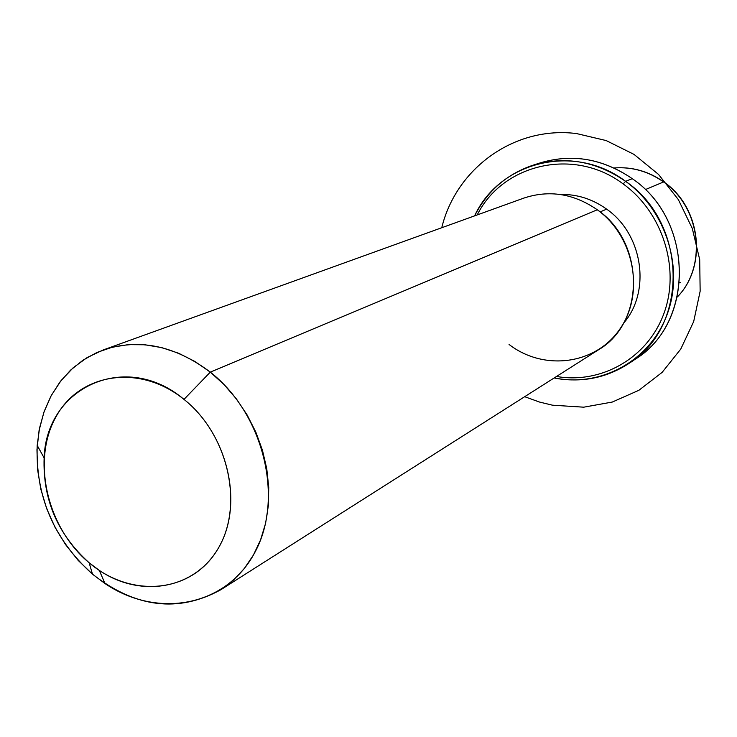 <?xml version="1.0" encoding="UTF-8"?>
<svg xmlns="http://www.w3.org/2000/svg" width="737" height="737" viewBox="0 0 737 737"><rect width="100%" height="100%" fill="white"/><g stroke="black" fill="none" stroke-linecap="round" stroke-linejoin="round"><path stroke-width="1.11" d="M600.102 211.915L606.643 209.142C643.069 234.375 651.222 291.815 623.428 323.377C651.222 291.815 643.069 234.375 606.643 209.142L600.102 211.915M560.166 194.467C576.868 194.052 592.364 198.944 606.643 209.142C592.364 198.944 576.868 194.052 560.166 194.467M509.055 344.455C543.805 371.328 595.782 364.806 620.103 328.73C644.958 293.059 634.336 236.384 597.283 209.769L210.303 372.13C174.798 345.506 139.063 338.126 103.106 349.992L87.335 357.436L73.239 367.699L61.134 380.495L51.277 395.483L43.879 412.287L39.079 430.491L36.961 449.671L37.55 469.377L40.811 489.156L46.661 508.567L54.971 527.176L65.538 544.569L78.131 560.35L92.484 574.16C135.58 607.822 178.345 613.027 220.787 589.766L233.26 580.286L244.205 568.66L253.371 555.127L260.557 539.908L265.587 523.325L268.342 505.693L268.738 487.378L266.766 468.75L262.446 450.224L255.859 432.177L247.144 414.986L236.485 399.039L224.122 384.65L210.303 372.13L597.283 209.769C645.419 242.501 645.234 322.917 598.287 349.928L220.787 589.766M103.106 349.992L523.786 198.115C549.222 189.676 573.718 193.555 597.283 209.769M210.303 372.13L183.983 399.39C126.082 350.315 46.33 386.934 44.119 457.926C42.7 499.511 57.707 534.454 89.14 562.773L92.484 574.16C53.912 539.392 35.487 496.471 37.191 445.388L39.568 427.967L44.192 411.403L50.982 396.036L59.835 382.181L70.595 370.121L83.069 360.126L97.035 352.433L112.208 347.228L128.293 344.64L144.968 344.778L161.864 347.652L178.64 353.253L194.9 361.462L210.303 372.13C263.837 414.083 284.27 498.553 254.882 552.372C226.167 606.708 157.377 619.089 104.995 583.547L92.484 574.16L89.14 562.773L99.311 570.401C141.965 599.245 197.433 588.752 220.216 544.772C243.532 501.206 226.922 433.384 183.983 399.39L210.303 372.13M89.14 562.773C47.159 527.876 31.47 460.975 55.726 417.271C79.338 373.06 139.459 363.277 183.983 399.39C228.885 434.848 244.444 506.89 217.258 549.986C190.736 593.635 130.744 598.278 89.14 562.773M663.567 181.956C700.767 207.309 707.52 266.25 677.367 296.928C707.52 266.25 700.767 207.309 663.567 181.956L645.244 189.649L663.567 181.956C648.348 171.288 631.858 166.626 614.087 167.981C631.858 166.626 648.348 171.288 663.567 181.956L663.567 181.956M633.12 360.485C694.392 325.717 695.184 220.943 632.272 178.676C601.567 157.829 569.729 152.964 536.739 164.102M623.198 183.955C662.803 212.449 680.398 268.655 664 313.253C647.841 357.998 601.383 384.29 556.518 376.46C601.383 384.29 647.841 357.998 664 313.253C680.398 268.655 662.803 212.449 623.198 183.955L625.566 181.311C596.012 161.081 565.132 155.728 532.925 165.235C506.715 174.172 487.277 191.049 474.61 215.867C499.511 161.587 574.363 142.554 625.566 181.311L632.272 178.676L625.566 181.311C666.653 210.828 684.516 269.438 666.801 315.335C649.352 361.397 600.425 387.496 554.16 377.961C581.539 383.129 606.781 378.081 629.886 362.816C688.846 325.938 687.584 223.145 625.566 181.311L623.198 183.955C574.206 146.893 502.68 163.78 477.235 214.918C502.68 163.78 574.206 146.893 623.198 183.955M532.925 165.235L540.488 162.813C572.419 153.388 603.013 158.676 632.272 178.676C693.683 220.031 694.871 321.737 636.436 358.302L629.886 362.816M679.643 282.446L680.362 282.547M524.68 396.69L539.438 402.034L552.455 405.184L583.732 407.183L612.29 402.052L638.878 390.297L662.121 372.388L680.748 349.098L693.683 321.572L700.15 291.207L699.699 259.608L692.301 228.488L678.316 199.552L658.519 174.411L634.023 154.401L606.183 140.564L576.555 133.572C514.408 125.659 456.065 168.46 441.758 227.724M44.119 457.926L37.191 445.388M99.311 570.401L104.995 583.547M663.807 181.919C648.56 171.224 631.977 166.58 614.05 167.972M677.358 296.965C707.723 266.103 700.998 207.327 663.871 181.975"/></g></svg>
